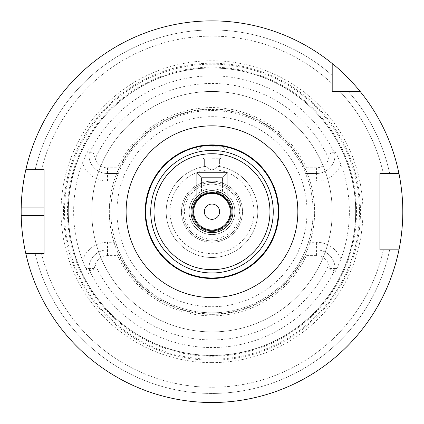 <?xml version="1.0" encoding="UTF-8"?>
<svg xmlns="http://www.w3.org/2000/svg" width="424" height="424" viewBox="0 0 424 424"><rect width="100%" height="100%" fill="white"/><g stroke="black" fill="none" stroke-linecap="round" stroke-linejoin="round"><path stroke-width="0.32" stroke-dasharray="2.12 1.59" d="M196.715 200.245L197.367 199.423L196.715 200.245L196.715 172.579L227.248 172.579L196.715 172.579L227.248 172.579L196.715 172.579L201.485 177.349L222.478 177.349L201.485 177.349L222.478 177.349L201.485 177.349L196.715 172.579L196.715 200.245L201.061 196.047L211.979 192.613L222.897 196.047L227.248 200.245L226.591 199.423L227.248 200.245L227.248 172.579L222.478 177.349L227.248 172.579L227.248 200.245L226.591 199.423M211.979 192.613L220.952 192.613L211.979 192.613M211.979 165.901L219.616 165.901L211.979 165.901M211.979 158.947L219.616 158.947L211.979 158.947M211.979 158.269L220.793 158.269L211.979 158.269M211.979 146.815L221.959 146.815L211.979 146.815M211.979 149.868L227.248 149.868L211.979 149.868M196.715 146.678C195.777 144.754 228.186 144.754 227.248 146.678C228.186 144.754 195.777 144.754 196.715 146.678L196.715 149.868L196.715 146.678M211.979 188.797A22.896 22.896 0 0 0 189.083 211.698A22.896 22.896 0 0 0 211.979 234.594A22.896 22.896 0 0 0 234.88 211.698A22.896 22.896 0 0 0 211.979 188.797M211.979 219.33A7.632 7.632 0 0 0 218.593 207.882A7.632 7.632 0 0 0 205.37 207.882A7.632 7.632 0 0 0 211.979 219.33M211.979 230.778A19.08 19.08 0 0 0 228.504 202.153A19.08 19.08 0 0 0 195.453 202.153A19.08 19.08 0 0 0 211.979 230.778M211.979 231.541A19.843 19.843 0 0 0 229.167 201.771A19.843 19.843 0 0 0 194.796 201.771A19.843 19.843 0 0 0 211.979 231.541A19.843 19.843 0 0 0 229.167 201.771A19.843 19.843 0 0 0 194.796 201.771A19.843 19.843 0 0 0 211.979 231.541M211.979 278.483A66.785 66.785 0 0 0 269.818 178.303A66.785 66.785 0 0 0 154.14 178.303A66.785 66.785 0 0 0 211.979 278.483M25.838 169.717L44.059 169.717L44.059 253.674L25.838 253.674A190.821 190.821 0 0 0 211.979 402.514A190.821 190.821 0 0 0 377.233 116.287A190.821 190.821 0 0 0 46.725 116.287A190.821 190.821 0 0 0 211.979 402.514A190.821 190.821 0 0 0 398.947 249.858L379.904 249.858L379.904 173.533L398.947 173.533A190.821 190.821 0 0 0 360.172 91.478L332.199 91.478L332.199 63.505A190.821 190.821 0 0 0 25.838 169.717L35.15 169.717L25.838 169.717A190.821 190.821 0 0 1 332.199 63.505M332.199 83.761L332.199 75.387L332.199 83.761A175.552 175.552 0 0 0 41.52 169.717L35.15 169.717L41.52 169.717A175.552 175.552 0 0 1 332.199 83.761M389.677 173.533A181.748 181.748 0 0 0 348.29 91.478A181.748 181.748 0 0 1 389.677 173.533L383.338 173.533A175.552 175.552 0 0 0 339.916 91.478A175.552 175.552 0 0 1 383.338 173.533L389.677 173.533M332.199 75.387A181.748 181.748 0 0 0 35.15 169.717A181.748 181.748 0 0 1 332.199 75.387M398.947 173.533A190.821 190.821 0 0 0 360.172 91.478M35.15 253.674L25.838 253.674L35.15 253.674A181.748 181.748 0 0 0 389.677 249.858L398.947 249.858L389.677 249.858A181.748 181.748 0 0 1 35.15 253.674M118.338 173.496L119.139 171.588L118.778 169.679L117.554 167.772L107.526 167.772A12.9 12.9 0 0 1 95.215 158.719L94.181 154.871C92.771 151.379 91.012 151.342 88.902 154.755L88.902 154.871A18.624 18.624 0 0 0 107.526 173.496L118.338 173.496L115.577 181.127L107.526 181.127A26.256 26.256 0 0 1 82.526 162.901L85.934 154.871L88.902 149.365L88.902 154.871A18.624 18.624 0 0 0 107.526 173.496L118.338 173.496M119.139 251.808L118.338 249.895L107.526 249.895L107.526 242.263L115.577 242.263L118.338 249.895L107.526 249.895A18.624 18.624 0 0 0 88.902 268.519L88.902 268.636C91.012 272.049 92.771 272.012 94.181 268.519L95.215 264.671A12.9 12.9 0 0 1 107.526 255.624L117.554 255.624L118.778 253.716L119.139 251.808A101.135 101.135 0 0 0 211.979 312.827A101.135 101.135 0 0 0 299.567 161.131A101.135 101.135 0 0 0 124.396 161.131A101.135 101.135 0 0 0 211.979 312.827A101.135 101.135 0 0 0 304.819 251.808L305.185 253.716L306.409 255.624L316.436 255.624A12.9 12.9 0 0 1 328.748 264.671L329.782 268.519C331.192 272.012 332.951 272.049 335.061 268.636L335.061 268.519A18.624 18.624 0 0 0 316.436 249.895L305.625 249.895L304.819 251.808M335.061 268.636L335.061 268.519A18.624 18.624 0 0 0 316.436 249.895L305.625 249.895L308.386 242.263L316.436 242.263A26.256 26.256 0 0 1 340.938 259.085L336.921 268.519L335.061 271.885M308.386 181.127L305.625 173.496L316.436 173.496L316.436 181.127L308.386 181.127A101.135 101.135 0 0 1 308.386 242.263M304.819 171.588L305.625 173.496L316.436 173.496A18.624 18.624 0 0 0 335.061 154.871L335.061 154.755C332.951 151.342 331.192 151.379 329.782 154.871L328.748 158.719A12.9 12.9 0 0 1 316.436 167.772L306.409 167.772L305.185 169.679L304.819 171.588A101.135 101.135 0 0 0 119.139 171.588M115.577 242.263A101.135 101.135 0 0 1 115.577 181.127M305.185 169.679A102.237 102.237 0 0 0 118.778 169.679M306.409 167.772A104.145 104.145 0 0 0 117.554 167.772M107.526 255.624L107.526 249.895A18.624 18.624 0 0 0 88.902 268.519L88.902 268.636M316.436 167.772L316.436 173.496A18.624 18.624 0 0 0 335.061 154.871L335.061 154.755M88.902 154.755L88.902 149.365M118.778 253.716A102.237 102.237 0 0 0 305.185 253.716M117.554 255.624A104.145 104.145 0 0 0 306.409 255.624M88.902 274.026L85.934 268.519L82.526 260.49A26.256 26.256 0 0 1 107.526 242.263M82.526 162.901A138.346 138.346 0 0 0 82.526 260.49M335.061 151.506L336.921 154.871L340.938 164.305A26.256 26.256 0 0 1 316.436 181.127M340.938 259.085A137.392 137.392 0 0 0 340.938 164.305M211.979 356.24A144.547 144.547 0 0 0 337.159 139.422A144.547 144.547 0 0 0 86.803 139.422A144.547 144.547 0 0 0 211.979 356.24M211.979 234.594A22.896 22.896 0 0 0 231.811 200.245A22.896 22.896 0 0 0 192.152 200.245A22.896 22.896 0 0 0 211.979 234.594M211.979 239.189A27.496 27.496 0 0 0 235.792 197.95A27.496 27.496 0 0 0 188.171 197.95A27.496 27.496 0 0 0 211.979 239.189M211.979 242.226A30.533 30.533 0 0 0 238.421 196.429A30.533 30.533 0 0 0 185.542 196.429A30.533 30.533 0 0 0 211.979 242.226A30.533 30.533 0 0 0 238.421 196.429A30.533 30.533 0 0 0 185.542 196.429A30.533 30.533 0 0 0 211.979 242.226M211.979 240.89A29.198 29.198 0 0 0 237.265 197.096A29.198 29.198 0 0 0 186.698 197.096A29.198 29.198 0 0 0 211.979 240.89A29.198 29.198 0 0 0 237.265 197.096A29.198 29.198 0 0 0 186.698 197.096A29.198 29.198 0 0 0 211.979 240.89M211.979 253.674A41.981 41.981 0 0 0 248.337 190.705A41.981 41.981 0 0 0 175.626 190.705A41.981 41.981 0 0 0 211.979 253.674M211.979 257.49A45.797 45.797 0 0 0 251.644 188.797A45.797 45.797 0 0 0 172.319 188.797A45.797 45.797 0 0 0 211.979 257.49A45.797 45.797 0 0 0 251.644 188.797A45.797 45.797 0 0 0 172.319 188.797A45.797 45.797 0 0 0 211.979 257.49M211.979 314.359A102.661 102.661 0 0 0 300.886 160.367A102.661 102.661 0 0 0 123.077 160.367A102.661 102.661 0 0 0 211.979 314.359A102.661 102.661 0 0 0 300.886 160.367A102.661 102.661 0 0 0 123.077 160.367A102.661 102.661 0 0 0 211.979 314.359M211.979 331.913A120.215 120.215 0 0 0 316.092 151.585A120.215 120.215 0 0 0 107.871 151.585A120.215 120.215 0 0 0 211.979 331.913A120.215 120.215 0 0 0 316.092 151.585A120.215 120.215 0 0 0 107.871 151.585A120.215 120.215 0 0 0 211.979 331.913M211.979 355.381A143.688 143.688 0 0 0 336.418 139.851A143.688 143.688 0 0 0 87.545 139.851A143.688 143.688 0 0 0 211.979 355.381A143.688 143.688 0 0 0 336.418 139.851A143.688 143.688 0 0 0 87.545 139.851A143.688 143.688 0 0 0 211.979 355.381A143.688 143.688 0 0 0 336.418 139.851A143.688 143.688 0 0 0 87.545 139.851A143.688 143.688 0 0 0 211.979 355.381M211.979 360.177A148.485 148.485 0 0 0 340.573 137.456A148.485 148.485 0 0 0 83.39 137.456A148.485 148.485 0 0 0 211.979 360.177M211.979 362.631A150.939 150.939 0 0 0 342.698 136.226A150.939 150.939 0 0 0 81.265 136.226A150.939 150.939 0 0 0 211.979 362.631M41.52 253.674A175.552 175.552 0 0 0 383.338 249.858A175.552 175.552 0 0 1 41.52 253.674M25.838 253.674A190.821 190.821 0 0 0 398.947 249.858M211.979 191.086L222.478 191.086L211.979 191.086M107.526 167.772L107.526 181.127M94.181 154.871L88.902 154.871A18.624 18.624 0 0 0 107.526 173.496M94.181 268.519L85.934 268.519M107.526 249.895A18.624 18.624 0 0 0 88.902 268.519M95.215 264.671A128.223 128.223 0 0 0 328.748 264.671M88.902 269.187A135.844 135.844 0 0 0 335.061 269.187M329.782 154.871L336.921 154.871M316.436 173.496A18.624 18.624 0 0 0 335.061 154.871M335.061 154.203A135.844 135.844 0 0 0 88.902 154.203M328.748 158.719A128.223 128.223 0 0 0 95.215 158.719M316.436 255.624L316.436 242.263M329.782 268.519L335.061 268.519A18.624 18.624 0 0 0 316.436 249.895M85.934 154.871L88.902 154.871M336.921 268.519L335.061 268.519M211.979 306.722A95.029 95.029 0 0 0 294.277 164.183A95.029 95.029 0 0 0 129.686 164.183A95.029 95.029 0 0 0 211.979 306.722M211.979 355.513A143.816 143.816 0 0 0 336.529 139.787A143.816 143.816 0 0 0 87.434 139.787A143.816 143.816 0 0 0 211.979 355.513M211.979 359.197A147.504 147.504 0 0 0 339.725 137.943A147.504 147.504 0 0 0 84.238 137.943A147.504 147.504 0 0 0 211.979 359.197M222.478 191.086L222.478 177.349L222.478 191.086L220.952 192.613L222.478 191.086M201.485 191.086L201.485 177.349L201.485 191.086L203.011 192.613L201.485 191.086M211.979 170.305L219.616 165.901L219.616 158.947L220.793 158.269L220.793 146.815L220.793 158.269L219.616 158.947L219.616 165.901L211.979 170.305L204.347 165.901L204.347 158.947L203.165 158.269L203.165 146.815L203.165 158.269L204.347 158.947L204.347 165.901L211.979 170.305M202.004 146.815L196.715 149.868L202.004 146.815M221.959 146.815L227.248 149.868L227.248 146.678L227.248 149.868L221.959 146.815"/><path stroke-width="0.64" d="M226.591 199.423C224.376 195.877 219.505 193.604 211.979 192.613C204.458 193.604 199.587 195.877 197.367 199.423C199.587 195.877 204.458 193.604 211.979 192.613C219.505 193.604 224.376 195.877 226.591 199.423L220.443 194.595L209.695 192.756L200.367 196.556L196.715 200.245M227.248 146.678C226.342 146.084 221.254 145.49 211.979 144.907C202.709 145.49 197.621 146.084 196.715 146.678C197.621 146.084 202.709 145.49 211.979 144.907C221.254 145.49 226.342 146.084 227.248 146.678M211.979 278.483A66.785 66.785 0 0 0 269.818 178.303A66.785 66.785 0 0 0 154.14 178.303A66.785 66.785 0 0 0 211.979 278.483M211.979 232.686A20.988 20.988 0 0 0 230.158 201.199A20.988 20.988 0 0 0 193.805 201.199A20.988 20.988 0 0 0 211.979 232.686M211.979 230.778A19.08 19.08 0 0 0 228.504 202.153A19.08 19.08 0 0 0 195.453 202.153A19.08 19.08 0 0 0 211.979 230.778M211.979 219.33A7.632 7.632 0 0 0 218.593 207.882A7.632 7.632 0 0 0 205.37 207.882A7.632 7.632 0 0 0 211.979 219.33M332.199 91.478L332.199 63.505A190.821 190.821 0 0 0 25.838 169.717L44.059 169.717L44.059 253.674L25.838 253.674A190.821 190.821 0 0 0 398.947 249.858L379.904 249.858L379.904 173.533L398.947 173.533A190.821 190.821 0 0 0 360.172 91.478L332.199 91.478M332.199 63.505C346.562 74.73 360.278 91.43 360.172 91.478M398.947 173.533C398.851 173.045 402.917 191.272 402.8 211.698C402.917 232.119 398.851 250.346 398.947 249.858M25.838 253.674C25.938 254.151 21.491 235.94 21.2 215.514A190.821 190.821 0 0 1 21.2 207.882C21.491 187.45 25.938 169.24 25.838 169.717M211.979 277.969A66.276 66.276 0 0 0 269.378 178.557A66.276 66.276 0 0 0 154.585 178.557A66.276 66.276 0 0 0 211.979 277.969M211.979 272.971A61.279 61.279 0 0 0 265.048 181.059A61.279 61.279 0 0 0 158.91 181.059A61.279 61.279 0 0 0 211.979 272.971M211.979 269.669A57.971 57.971 0 0 0 262.186 182.707A57.971 57.971 0 0 0 161.777 182.707A57.971 57.971 0 0 0 211.979 269.669M211.979 230.015A18.317 18.317 0 0 0 227.847 202.534A18.317 18.317 0 0 0 196.116 202.534A18.317 18.317 0 0 0 211.979 230.015M211.979 297.563A85.871 85.871 0 0 0 286.343 168.763A85.871 85.871 0 0 0 137.614 168.763A85.871 85.871 0 0 0 211.979 297.563M44.059 215.514L21.2 215.514M44.059 207.882L21.2 207.882"/></g></svg>
